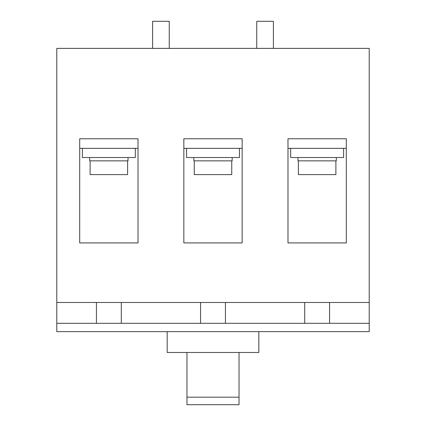 <?xml version="1.0" encoding="UTF-8"?>
<svg xmlns="http://www.w3.org/2000/svg" width="426" height="426" viewBox="0 0 426 426"><rect width="100%" height="100%" fill="white"/><g stroke="black" fill="none" stroke-linecap="round" stroke-linejoin="round"><path stroke-width="0.64" d="M290.692 148.355L290.692 157.519L343.596 157.519L343.596 148.355M297.982 157.519L297.982 160.852L336.306 160.852L336.306 157.519M298.397 160.852L298.397 174.601L335.89 174.601L335.89 160.852M79.694 138.775L138.019 138.775L79.694 138.775L79.694 242.916L138.019 242.916L138.019 138.775M138.019 148.355L79.694 148.355M183.84 138.775L242.16 138.775L183.84 138.775L183.84 242.916L242.16 242.916L242.16 138.775M242.16 148.355L183.84 148.355M186.545 148.355L186.545 157.519L239.455 157.519L239.455 148.355M193.835 157.519L193.835 160.852L232.165 160.852L232.165 157.519M194.256 160.852L194.256 174.601L231.744 174.601L231.744 160.852M82.404 148.355L82.404 157.519L135.308 157.519L135.308 148.355M89.694 157.519L89.694 160.852L128.018 160.852L128.018 157.519M90.11 160.852L90.11 174.601L127.603 174.601L127.603 160.852M169.26 48.378L169.26 21.3L152.599 21.3L152.599 48.378M273.401 48.378L273.401 21.3L256.74 21.3L256.74 48.378M329.58 302.487L329.58 323.318L56.786 323.318L56.786 302.487L369.214 302.487L369.214 48.378L56.786 48.378L56.786 302.487M304.707 302.487L304.707 323.318M287.981 138.775L346.306 138.775L346.306 242.916L287.981 242.916L287.981 138.775L346.306 138.775M96.42 302.487L96.42 323.318M56.786 323.318L56.786 331.646L369.214 331.646L369.214 323.318L329.58 323.318M258.822 331.646L258.822 352.478L167.178 352.478L167.178 331.646M239.034 352.478L239.034 404.7L186.966 404.7L186.966 352.478M239.034 397.165L186.966 397.165M121.293 302.487L121.293 323.318M200.566 302.487L200.566 323.318M369.214 323.318L369.214 302.487M225.434 302.487L225.434 323.318M346.306 148.355L287.981 148.355"/></g></svg>
